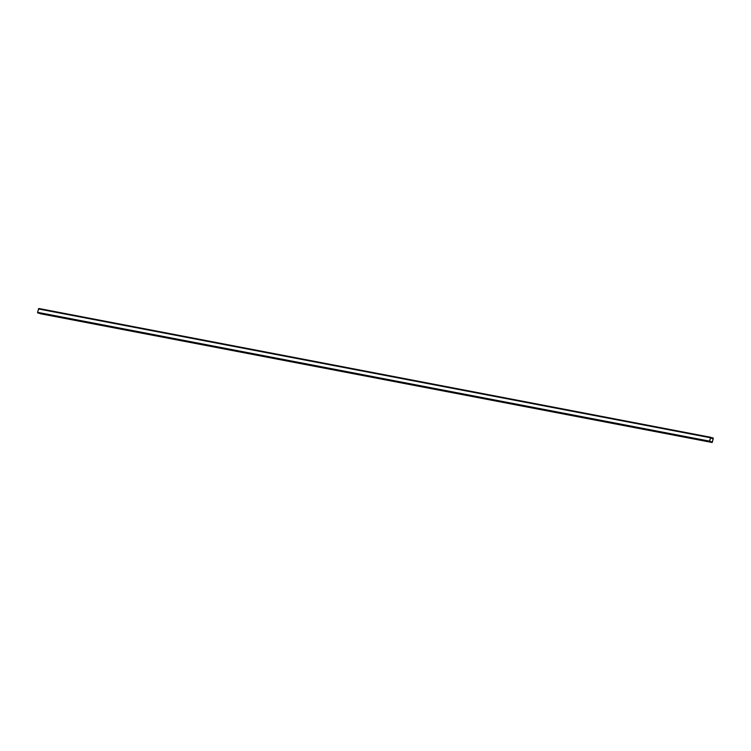 <?xml version="1.0" encoding="UTF-8"?>
<svg xmlns="http://www.w3.org/2000/svg" width="751" height="751" viewBox="0 0 751 751"><rect width="100%" height="100%" fill="white"/><g stroke="black" fill="none" stroke-linecap="round" stroke-linejoin="round"><path stroke-width="1.13" d="M712.23 442.198L709.667 441.184L710.474 437.777L711.328 437.777L710.737 437.289L709.47 441.128L712.183 442.499L713.225 438.021L712.586 437.833L713.253 438.603L712.23 442.198M38.817 308.501L710.737 437.289L38.845 308.501L37.55 312.341L40.282 313.721L712.183 442.499M710.493 437.739L712.521 438.124M711.366 437.598L712.586 437.833M710.559 437.626L711.328 437.777M709.995 441.541L712.446 442.01M710.408 438.058L713.253 438.603M710.474 437.805L713.15 438.321M712.155 442.499L40.235 313.711M37.775 312.979L709.695 441.766M709.47 441.128L37.55 312.341M38.357 308.933L710.277 437.72"/></g></svg>
